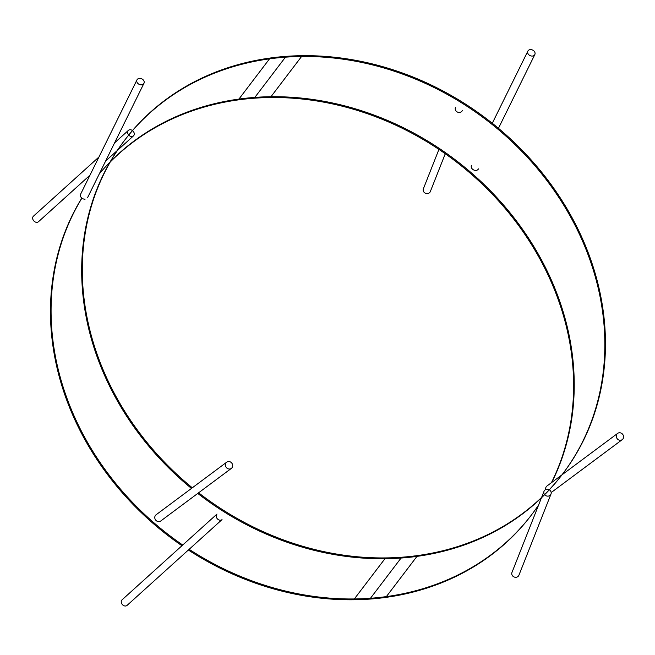 <?xml version="1.0" encoding="UTF-8"?>
<svg xmlns="http://www.w3.org/2000/svg" width="655" height="655" viewBox="0 0 655 655"><rect width="100%" height="100%" fill="white"/><g stroke="black" fill="none" stroke-linecap="round" stroke-linejoin="round"><path stroke-width="0.98" d="M121.331 602.616A3.742 2.939 47.9 0 0 123.779 605.638A3.742 2.939 47.9 0 0 127.07 605.392L222.029 519.603A3.742 2.939 47.9 0 1 218.737 519.849A3.742 2.939 47.9 0 1 216.289 516.828A3.742 2.939 47.9 0 1 217.01 514.044L122.051 599.841A3.742 2.939 47.9 0 0 121.331 602.616M226.728 462.16L156.095 514.773A3.889 3.512 53.3 0 0 159.018 521.634A3.889 3.512 53.3 0 0 160.737 521.003L231.371 468.391A3.889 3.512 53.3 0 0 228.448 461.529A3.889 3.512 53.3 0 0 225.729 466.499A3.889 3.512 53.3 0 0 231.371 468.391M550.986 494.067L518.916 575.229A3.742 3.39 -158.4 0 1 511.825 574.361A3.742 3.39 -158.4 0 1 511.956 572.478L544.018 491.316A3.742 3.39 -158.4 0 1 551.117 492.192A3.742 3.39 -158.4 0 1 547.261 496.105A3.742 3.39 -158.4 0 1 544.018 491.316M545.721 489.572A3.889 3.512 -126.7 0 1 546.966 486.01L617.608 433.405A3.889 3.512 -126.7 0 1 623.249 435.297A3.889 3.512 -126.7 0 1 620.531 440.266A3.889 3.512 -126.7 0 1 617.608 433.405M622.25 439.636L551.608 492.241A3.889 3.512 -126.7 0 1 551.174 492.519M89.989 175.18L38.489 221.709A3.742 2.939 -132.1 0 1 35.198 221.955A3.742 2.939 -132.1 0 1 32.75 218.926A3.742 2.939 -132.1 0 1 33.471 216.15L98.962 156.987M127.709 133.137A3.742 2.939 -132.1 0 1 128.429 130.361A3.742 2.939 -132.1 0 1 131.72 130.116A3.742 2.939 -132.1 0 1 134.169 133.137A3.742 2.939 -132.1 0 1 133.448 135.912A3.742 2.939 -132.1 0 1 130.157 136.166A3.742 2.939 -132.1 0 1 127.709 133.137M85.093 199.161A3.889 3.054 -153.8 0 1 81.318 197.614A3.889 3.054 -153.8 0 1 80.598 194.216L136.985 79.869A3.889 3.054 -153.8 0 1 139.466 78.371A3.889 3.054 -153.8 0 1 143.24 79.91A3.889 3.054 -153.8 0 1 143.961 83.308A3.889 3.054 -153.8 0 1 141.48 84.814A3.889 3.054 -153.8 0 1 137.706 83.275A3.889 3.054 -153.8 0 1 136.985 79.869M438.932 149.414L423.376 188.796A3.742 3.39 21.6 0 0 426.618 193.585A3.742 3.39 21.6 0 0 430.335 191.547L445.269 153.753M455.438 107.633A3.742 3.39 21.6 0 0 458.68 112.423A3.742 3.39 21.6 0 0 462.405 110.384M471.477 165.461A3.889 3.054 26.2 0 0 472.19 168.859A3.889 3.054 26.2 0 0 475.964 170.398A3.889 3.054 26.2 0 0 478.445 168.9M532.351 56.06A3.889 3.054 26.2 0 0 534.832 54.553A3.889 3.054 26.2 0 0 534.12 51.155A3.889 3.054 26.2 0 0 530.345 49.608A3.889 3.054 26.2 0 0 527.865 51.115A3.889 3.054 26.2 0 0 528.577 54.512A3.889 3.054 26.2 0 0 532.351 56.06M562.678 473.917A275.329 235.996 37.3 0 0 557.831 195.91A275.329 235.996 37.3 0 0 285.441 57.173A275.329 235.996 37.3 0 0 124.45 140.489M110.204 162.047A275.329 235.996 37.3 0 1 270.351 97.529L302.192 55.683A275.329 235.996 37.3 0 0 124.761 140.088L124.147 140.891A275.329 235.996 37.3 0 0 191.481 488.417A275.329 235.996 37.3 0 1 86.779 222.413A275.329 235.996 37.3 0 1 285.441 57.173L254.828 97.407A275.329 235.996 -142.7 0 1 514.732 218.729A275.329 235.996 -142.7 0 1 551.764 482.44A275.329 235.996 -142.7 0 0 514.732 218.729A275.329 235.996 -142.7 0 0 254.828 97.407A275.329 235.996 -142.7 0 1 514.732 218.729A275.329 235.996 -142.7 0 1 551.764 482.44A275.329 235.996 -142.7 0 0 514.732 218.729A275.329 235.996 -142.7 0 0 254.828 97.407A275.329 235.996 -142.7 0 0 110.458 161.605M562.989 473.516A275.329 235.996 37.3 0 1 385.558 557.921L353.716 599.759A275.329 235.996 37.3 0 0 531.148 515.362L531.762 514.552A275.329 235.996 -142.7 0 1 370.468 598.277L401.073 558.044A275.329 235.996 37.3 0 1 197.761 493.428A275.329 235.996 37.3 0 0 401.073 558.044A275.329 235.996 37.3 0 1 197.761 493.428A275.329 235.996 37.3 0 0 401.073 558.044A275.329 235.996 37.3 0 0 562.375 474.318L562.989 473.516A275.329 235.996 37.3 0 0 553.811 188.337A275.329 235.996 37.3 0 0 270.147 58.041L238.314 99.888A275.329 235.996 37.3 0 1 508.575 212.556A275.329 235.996 37.3 0 1 551.428 482.694M538.631 504.956A275.329 235.996 -142.7 0 1 370.468 598.277A275.329 235.996 -142.7 0 1 189.139 549.316A275.329 235.996 -142.7 0 0 370.468 598.277A275.329 235.996 -142.7 0 1 189.139 549.316A275.329 235.996 -142.7 0 0 370.468 598.277A275.329 235.996 -142.7 0 0 538.631 504.956A275.329 235.996 -142.7 0 1 370.468 598.277L401.073 558.044A275.329 235.996 37.3 0 0 598.383 288.839A275.329 235.996 37.3 0 0 285.441 57.173A275.329 235.996 37.3 0 0 86.779 222.413A275.329 235.996 37.3 0 0 191.481 488.417A275.329 235.996 37.3 0 1 86.779 222.413A275.329 235.996 37.3 0 1 285.441 57.173L254.828 97.407A275.329 235.996 -142.7 0 0 99.265 173.935A275.329 235.996 -142.7 0 1 254.828 97.407A275.329 235.996 -142.7 0 0 99.265 173.935M182.72 545.025A275.329 235.996 -142.7 0 1 81.9 198.154A275.329 235.996 -142.7 0 0 182.72 545.025A275.329 235.996 -142.7 0 1 81.9 198.154A275.329 235.996 -142.7 0 0 182.72 545.025M124.761 140.088A275.329 235.996 37.3 0 0 192.316 487.795M198.604 492.797A275.329 235.996 37.3 0 0 417.595 555.563L385.754 597.409A275.329 235.996 37.3 0 1 188.37 550.012M81.818 198.088A275.329 235.996 37.3 0 0 181.951 545.721M286.055 56.371L254.222 98.209L286.055 56.371M401.073 558.044A275.329 235.996 37.3 0 0 598.383 288.839A275.329 235.996 37.3 0 0 285.441 57.173A275.329 235.996 37.3 0 1 598.383 288.839A275.329 235.996 37.3 0 1 401.073 558.044M114.584 142.864L128.429 130.361M105.619 161.056L133.448 135.912M87.573 197.654L143.961 83.308M498.455 128.315L534.832 54.553M492.282 123.271L527.865 51.115"/></g></svg>
